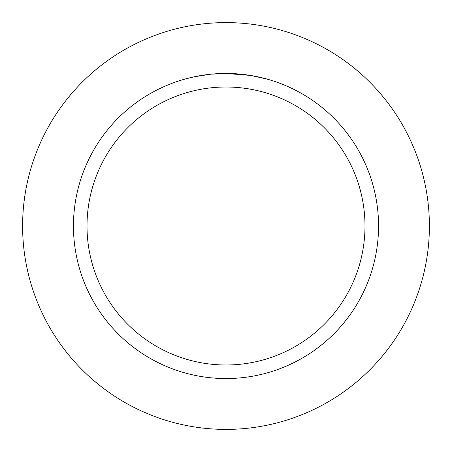 <?xml version="1.0" encoding="UTF-8"?>
<svg xmlns="http://www.w3.org/2000/svg" width="452" height="452" viewBox="0 0 452 452"><rect width="100%" height="100%" fill="white"/><g stroke="black" fill="none" stroke-linecap="round" stroke-linejoin="round"><path stroke-width="0.68" d="M226 22.6A203.4 203.4 0 0 1 429.4 226A203.4 203.4 0 0 1 226 429.4A203.4 203.4 0 0 1 22.6 226A203.4 203.4 0 0 1 226 22.6A203.4 203.4 0 0 1 429.4 226A203.4 203.4 0 0 1 226 429.4A203.4 203.4 0 0 1 22.6 226A203.4 203.4 0 0 1 226 22.6M250.391 75.411L226 73.45L230.689 73.523M231.017 73.535L238.69 73.981M240.645 74.156L243.487 74.456M226 73.45A152.55 152.55 0 0 1 378.55 226A152.55 152.55 0 0 1 226 378.55A152.55 152.55 0 0 1 73.45 226A152.55 152.55 0 0 1 226 73.45L211.163 74.173L224.367 73.461M251.035 75.518L266.799 79.01M226 87.01A138.99 138.99 0 0 1 364.99 226A138.99 138.99 0 0 1 226 364.99A138.99 138.99 0 0 1 87.01 226A138.99 138.99 0 0 1 226 87.01M210.513 74.235L194.416 76.755L185.207 79.004M205.666 74.812L206.813 74.659M213.785 73.942L214.802 73.862M215.361 73.823L216.039 73.778"/></g></svg>
